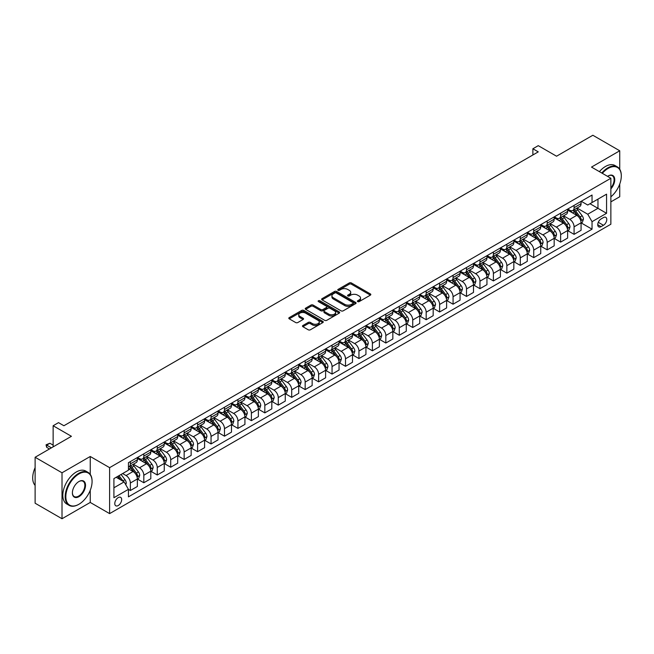 <?xml version="1.0" encoding="UTF-8"?>
<svg xmlns="http://www.w3.org/2000/svg" width="654" height="654" viewBox="0 0 654 654"><rect width="100%" height="100%" fill="white"/><g stroke="black" fill="none" stroke-linecap="round" stroke-linejoin="round"><path stroke-width="0.98" d="M357.689 301.617A1.046 0.605 0 0 0 359.169 301.617L370.385 295.142A1.496 0.858 0 0 0 370.818 294.529A1.496 0.858 0 0 0 370.385 293.924L351.378 282.953A1.496 0.858 0 0 0 349.269 282.953L338.044 289.428A1.046 0.605 0 0 0 337.742 289.853A1.046 0.605 0 0 0 338.044 290.278A1.046 0.605 0 0 0 339.524 290.278L340.979 289.444A4.774 2.755 0 0 1 347.732 289.444L349.318 290.36A4.774 2.755 0 0 1 350.716 292.305A4.774 2.755 0 0 1 349.318 294.259L347.871 295.093A1.046 0.605 0 0 0 347.56 295.518A1.046 0.605 0 0 0 347.871 295.951A1.046 0.605 0 0 0 349.342 295.951L350.797 295.109A4.774 2.755 0 0 1 357.558 295.109L359.136 296.025A4.774 2.755 0 0 1 360.534 297.979A4.774 2.755 0 0 1 359.136 299.924L357.689 300.766A1.046 0.605 0 0 0 357.378 301.192A1.046 0.605 0 0 0 357.689 301.617L357.689 300.766M118.219 505.542A4.864 2.812 120 0 0 121.399 501.258A4.864 2.812 120 0 0 120.647 497.359A4.864 2.812 120 0 0 118.219 497.596A4.864 2.812 120 0 0 115.039 501.888A4.864 2.812 120 0 0 115.783 505.787A4.864 2.812 120 0 0 118.219 505.542M302.916 325.496A1.496 0.858 0 0 0 302.475 326.109A1.496 0.858 0 0 0 302.916 326.714L308.247 329.796A1.496 0.858 0 0 0 310.356 329.796L322.814 322.602A1.496 0.858 0 0 0 323.256 321.997A1.496 0.858 0 0 0 322.814 321.384L303.816 310.413A1.496 0.858 0 0 0 301.698 310.413L289.24 317.607A1.496 0.858 0 0 0 288.806 318.212A1.496 0.858 0 0 0 289.24 318.825L295.682 322.545A1.496 0.858 0 0 0 297.791 322.545L303.129 319.463A1.496 0.858 0 0 0 303.562 318.85A1.496 0.858 0 0 0 303.129 318.245L299.933 316.397A3.998 2.305 0 0 1 298.764 314.77A3.998 2.305 0 0 1 301.232 312.637A3.998 2.305 0 0 1 305.582 313.135L318.089 320.362A3.998 2.305 0 0 1 319.266 321.997A3.998 2.305 0 0 1 316.798 324.122A3.998 2.305 0 0 1 312.44 323.624L310.356 322.422A1.496 0.858 0 0 0 308.247 322.422L302.916 325.496L302.916 326.714L308.247 323.665L308.247 322.422M619.739 169.239L619.739 150.78L592.851 135.255L556.546 156.216L538.258 145.662L532.879 148.769L538.258 151.867L63.896 425.746L58.517 422.639L53.138 425.746L53.138 446.854M90.244 474.379L90.244 456.484L62.016 472.785L35.12 457.26L71.425 436.3L53.138 425.746M90.244 456.484L109.61 467.659L610.869 178.264L610.869 224.224L109.61 513.619L109.61 467.659M619.739 150.78L591.502 167.089L610.869 178.264M341.086 310.838A1.496 0.858 0 0 0 343.195 310.838L355.653 303.644A1.496 0.858 0 0 0 356.095 303.039A1.496 0.858 0 0 0 355.653 302.426L336.647 291.455A1.496 0.858 0 0 0 334.537 291.455L322.079 298.649A1.496 0.858 0 0 0 321.637 299.254A1.496 0.858 0 0 0 322.079 299.867L341.086 310.838M318.858 301.846A1.046 0.605 0 0 1 319.912 301.993L339.213 313.135L326.779 320.313A1.496 0.858 0 0 1 324.662 320.313L305.663 309.342L310.993 306.293L310.993 305.05L305.663 308.124A1.496 0.858 0 0 0 305.222 308.737A1.496 0.858 0 0 0 305.663 309.342L305.663 308.124M310.993 306.293A1.496 0.858 0 0 1 313.103 306.293L313.103 305.05A1.496 0.858 0 0 0 310.993 305.05M313.103 305.05L320.812 309.497A1.496 0.858 0 0 0 322.921 309.497L326.46 307.454A1.496 0.858 0 0 0 326.894 306.849A1.496 0.858 0 0 0 326.46 306.236L318.433 301.6A1.046 0.605 0 0 1 318.13 301.175A1.046 0.605 0 0 1 318.776 300.619A1.046 0.605 0 0 1 319.912 300.75L339.238 311.901A1.496 0.858 0 0 1 339.671 312.514A1.496 0.858 0 0 1 339.238 313.127L339.238 311.901M62.016 472.785L62.016 518.745L35.12 503.22L35.12 457.26M610.869 201.865L619.739 196.74L619.739 184.036M603.446 217.578L601.075 218.943A4.717 2.722 120 0 0 597.993 223.096A4.717 2.722 120 0 0 598.721 226.873A4.717 2.722 120 0 0 601.075 226.644L603.446 225.278A4.717 2.722 120 0 0 606.528 221.117A4.717 2.722 120 0 0 605.8 217.341A4.717 2.722 120 0 0 603.446 217.578M581.234 201.277L587.742 205.029L592.042 202.544L592.042 195.031L128.437 462.697L128.437 470.21L113.91 478.589L113.91 497.719L128.437 489.339L128.437 496.852L592.042 229.186L592.042 221.673L587.742 214.226L577.041 208.046M592.042 202.544L606.56 194.164L606.56 213.294L592.042 221.673M62.016 518.745L90.244 502.444L109.61 513.619M532.879 148.769L532.879 154.973M589.998 203.729L597.96 208.324L597.96 199.135L606.56 194.164M587.742 214.226L597.96 208.324L606.56 213.294M113.91 487.786L124.129 481.884L116.175 477.289M128.437 489.396L130.367 490.516L130.367 483.004A6.082 3.515 -120 0 0 126.067 475.548L122.625 473.561M130.367 490.516L137.365 486.478L137.365 478.965A6.082 3.515 -120 0 0 133.056 471.509L128.437 468.844M137.52 479.12L143.815 482.75L143.815 475.237A6.082 3.515 -120 0 0 139.515 467.79L133.334 464.217M143.815 482.75L150.804 478.72L150.804 471.199A6.082 3.515 -120 0 0 146.504 463.751L137.365 458.47M150.968 471.354L157.262 474.992L157.262 467.479A6.082 3.515 -120 0 0 152.962 460.024L146.782 456.459M157.262 474.992L164.252 470.954L164.252 463.441A6.082 3.515 -120 0 0 159.952 455.985L150.804 450.712M164.416 463.596L170.71 467.226L170.71 459.713A6.082 3.515 -120 0 0 166.402 452.257L160.23 448.693M170.71 467.226L177.7 463.187L177.7 455.674A6.082 3.515 -120 0 0 173.4 448.227L164.252 442.946M177.863 455.83L184.15 459.468L184.15 451.947A6.082 3.515 -120 0 0 179.85 444.499L173.67 440.935M184.15 459.468L191.148 455.429L191.148 447.916A6.082 3.515 -120 0 0 186.84 440.461L177.7 435.18M191.303 448.072L197.598 451.701L197.598 444.189A6.082 3.515 -120 0 0 193.298 436.733L187.118 433.169M197.598 451.701L204.588 447.663L204.588 440.15A6.082 3.515 -120 0 0 200.287 432.695L191.148 427.422M204.751 440.305L211.046 443.943L211.046 436.422A6.082 3.515 -120 0 0 206.738 428.975L200.565 425.402M211.046 443.943L218.035 439.905L218.035 432.392A6.082 3.515 -120 0 0 213.735 424.936L204.588 419.655M218.199 432.547L224.494 436.177L224.494 428.664A6.082 3.515 -120 0 0 220.185 421.209L214.013 417.644M224.494 436.177L231.483 432.139L231.483 424.626A6.082 3.515 -120 0 0 227.175 417.17L218.035 411.897M231.647 424.781L237.933 428.411L237.933 420.898A6.082 3.515 -120 0 0 233.633 413.451L227.453 409.878M237.933 428.411L244.931 424.381L244.931 416.86A6.082 3.515 -120 0 0 240.623 409.412L231.483 404.131M245.087 417.015L251.381 420.653L251.381 413.14A6.082 3.515 -120 0 0 247.081 405.684L240.901 402.12M251.381 420.653L258.371 416.614L258.371 409.102A6.082 3.515 -120 0 0 254.071 401.646L244.931 396.365M258.534 409.257L264.829 412.887L264.829 405.374A6.082 3.515 -120 0 0 260.521 397.918L254.349 394.354M264.829 412.887L271.819 408.848L271.819 401.335A6.082 3.515 -120 0 0 267.519 393.888L258.371 388.607M271.982 401.491L278.269 405.128L278.269 397.607A6.082 3.515 -120 0 0 273.969 390.16L267.788 386.588M278.269 405.128L285.267 401.09L285.267 393.577A6.082 3.515 -120 0 0 280.958 386.122L271.819 380.841M285.422 393.733L291.717 397.362L291.717 389.849A6.082 3.515 -120 0 0 287.417 382.394L281.236 378.829M291.717 397.362L298.706 393.324L298.706 385.811A6.082 3.515 -120 0 0 294.406 378.355L285.267 373.082M298.87 385.966L305.165 389.596L305.165 382.083A6.082 3.515 -120 0 0 300.865 374.636L294.684 371.063M305.165 389.596L312.154 385.566L312.154 378.045A6.082 3.515 -120 0 0 307.854 370.597L298.706 365.316M312.318 378.2L318.612 381.838L318.612 374.325A6.082 3.515 -120 0 0 314.304 366.869L308.132 363.305M318.612 381.838L325.602 377.799L325.602 370.287A6.082 3.515 -120 0 0 321.302 362.831L312.154 357.558M325.766 370.442L332.052 374.072L332.052 366.559A6.082 3.515 -120 0 0 327.752 359.103L321.572 355.539M332.052 374.072L339.05 370.041L339.05 362.52A6.082 3.515 -120 0 0 334.742 355.073L325.602 349.792M339.205 362.676L345.5 366.314L345.5 358.793A6.082 3.515 -120 0 0 341.2 351.345L335.02 347.781M345.5 366.314L352.49 362.275L352.49 354.762A6.082 3.515 -120 0 0 348.19 347.307L339.05 342.026M352.653 354.918L358.948 358.547L358.948 351.034A6.082 3.515 -120 0 0 354.648 343.579L348.468 340.015M358.948 358.547L365.938 354.509L365.938 346.996A6.082 3.515 -120 0 0 361.637 339.549L352.49 334.268M366.101 347.151L372.396 350.789L372.396 343.268A6.082 3.515 -120 0 0 368.088 335.821L361.915 332.248M372.396 350.789L379.385 346.751L379.385 339.238A6.082 3.515 -120 0 0 375.085 331.782L365.938 326.501M379.549 339.393L385.835 343.023L385.835 335.51A6.082 3.515 -120 0 0 381.535 328.055L375.355 324.49M385.835 343.023L392.833 338.985L392.833 331.472A6.082 3.515 -120 0 0 388.525 324.016L379.385 318.743M392.989 331.627L399.283 335.257L399.283 327.744A6.082 3.515 -120 0 0 394.983 320.297L388.803 316.724M399.283 335.257L406.273 331.226L406.273 323.705A6.082 3.515 -120 0 0 401.973 316.258L392.833 310.977M406.436 323.861L412.731 327.499L412.731 319.986A6.082 3.515 -120 0 0 408.431 312.53L402.251 308.966M412.731 327.499L419.721 323.46L419.721 315.947A6.082 3.515 -120 0 0 415.421 308.492L406.273 303.211M419.884 316.103L426.179 319.732L426.179 312.22A6.082 3.515 -120 0 0 421.871 304.764L415.699 301.2M426.179 319.732L433.169 315.694L433.169 308.181A6.082 3.515 -120 0 0 428.869 300.734L419.721 295.453M433.332 308.336L439.619 311.974L439.619 304.453A6.082 3.515 -120 0 0 435.319 297.006L429.138 293.442M439.619 311.974L446.617 307.936L446.617 300.423A6.082 3.515 -120 0 0 442.308 292.967L433.169 287.686M446.772 300.578L453.067 304.208L453.067 296.695A6.082 3.515 -120 0 0 448.767 289.24L442.586 285.675M453.067 304.208L460.056 300.17L460.056 292.657A6.082 3.515 -120 0 0 455.756 285.201L446.617 279.928M460.22 292.812L466.515 296.442L466.515 288.929A6.082 3.515 -120 0 0 462.206 281.482L456.034 277.909M466.515 296.442L473.504 292.412L473.504 284.891A6.082 3.515 -120 0 0 469.204 277.443L460.056 272.162M473.668 285.046L479.962 288.684L479.962 281.171A6.082 3.515 -120 0 0 475.654 273.715L469.482 270.151M479.962 288.684L486.952 284.645L486.952 277.132A6.082 3.515 -120 0 0 482.644 269.677L473.504 264.404M487.116 277.288L493.402 280.918L493.402 273.405A6.082 3.515 -120 0 0 489.102 265.957L482.922 262.385M493.402 280.918L500.4 276.887L500.4 269.366A6.082 3.515 -120 0 0 496.092 261.919L486.952 256.638M500.555 269.522L506.85 273.159L506.85 265.647A6.082 3.515 -120 0 0 502.55 258.191L496.37 254.627M506.85 273.159L513.84 269.121L513.84 261.608A6.082 3.515 -120 0 0 509.54 254.153L500.4 248.872M514.003 261.763L520.298 265.393L520.298 257.88A6.082 3.515 -120 0 0 515.99 250.425L509.818 246.86M520.298 265.393L527.288 261.355L527.288 253.842A6.082 3.515 -120 0 0 522.987 246.394L513.84 241.113M527.451 253.997L533.738 257.635L533.738 250.114A6.082 3.515 -120 0 0 529.438 242.667L523.257 239.094M533.738 257.635L540.735 253.597L540.735 246.084A6.082 3.515 -120 0 0 536.427 238.628L527.288 233.347M540.891 246.239L547.185 249.869L547.185 242.356A6.082 3.515 -120 0 0 542.885 234.9L536.705 231.336M547.185 249.869L554.175 245.83L554.175 238.318A6.082 3.515 -120 0 0 549.875 230.862L540.735 225.589M554.339 238.473L560.633 242.103L560.633 234.59A6.082 3.515 -120 0 0 556.333 227.142L550.153 223.57M560.633 242.103L567.623 238.072L567.623 230.551A6.082 3.515 -120 0 0 563.323 223.104L554.175 217.823M567.786 230.707L574.081 234.345L574.081 226.832A6.082 3.515 -120 0 0 569.773 219.376L563.601 215.812M574.081 234.345L581.071 230.306L581.071 222.793A6.082 3.515 -120 0 0 576.771 215.338L567.623 210.065M567.786 209.035L569.773 210.187A6.082 3.515 -120 0 0 572.822 210.49A6.082 3.515 -120 0 0 574.081 207.702L574.081 205.405M554.339 216.801L556.333 217.946A6.082 3.515 -120 0 0 559.374 218.248A6.082 3.515 -120 0 0 560.633 215.46L560.633 213.163M540.891 224.559L542.885 225.712A6.082 3.515 -120 0 0 545.926 226.014A6.082 3.515 -120 0 0 547.185 223.227L547.185 220.929M527.451 232.325L529.438 233.47A6.082 3.515 -120 0 0 532.479 233.772A6.082 3.515 -120 0 0 533.738 230.993L533.738 228.687M514.003 240.083L515.99 241.236A6.082 3.515 -120 0 0 519.039 241.539A6.082 3.515 -120 0 0 520.298 238.751L520.298 236.454M500.555 247.85L502.55 249.002A6.082 3.515 -120 0 0 505.591 249.297A6.082 3.515 -120 0 0 506.85 246.517L506.85 244.22M487.116 255.616L489.102 256.76A6.082 3.515 -120 0 0 492.143 257.063A6.082 3.515 -120 0 0 493.402 254.275L493.402 251.978M473.668 263.374L475.654 264.527A6.082 3.515 -120 0 0 478.695 264.829A6.082 3.515 -120 0 0 479.962 262.041L479.962 259.744M460.22 271.14L462.206 272.285A6.082 3.515 -120 0 0 465.256 272.587A6.082 3.515 -120 0 0 466.515 269.8L466.515 267.502M446.772 278.898L448.767 280.051A6.082 3.515 -120 0 0 451.808 280.353A6.082 3.515 -120 0 0 453.067 277.566L453.067 275.269M433.332 286.665L435.319 287.817A6.082 3.515 -120 0 0 438.36 288.112A6.082 3.515 -120 0 0 439.619 285.332L439.619 283.035M419.884 294.431L421.871 295.575A6.082 3.515 -120 0 0 424.912 295.878A6.082 3.515 -120 0 0 426.179 293.09L426.179 290.793M406.436 302.189L408.431 303.342A6.082 3.515 -120 0 0 411.472 303.644A6.082 3.515 -120 0 0 412.731 300.856L412.731 298.559M392.989 309.955L394.983 311.1A6.082 3.515 -120 0 0 398.024 311.402A6.082 3.515 -120 0 0 399.283 308.614L399.283 306.317M379.549 317.713L381.535 318.866A6.082 3.515 -120 0 0 384.577 319.168A6.082 3.515 -120 0 0 385.835 316.381L385.835 314.084M366.101 325.479L368.088 326.624A6.082 3.515 -120 0 0 371.129 326.926A6.082 3.515 -120 0 0 372.396 324.147L372.396 321.842M352.653 333.238L354.648 334.39A6.082 3.515 -120 0 0 357.689 334.693A6.082 3.515 -120 0 0 358.948 331.905L358.948 329.608M339.205 341.004L341.2 342.156A6.082 3.515 -120 0 0 344.241 342.451A6.082 3.515 -120 0 0 345.5 339.671L345.5 337.374M325.766 348.77L327.752 349.915A6.082 3.515 -120 0 0 330.793 350.217A6.082 3.515 -120 0 0 332.052 347.429L332.052 345.132M312.318 356.528L314.304 357.681A6.082 3.515 -120 0 0 317.353 357.983A6.082 3.515 -120 0 0 318.612 355.196L318.612 352.898M298.87 364.294L300.865 365.439A6.082 3.515 -120 0 0 303.906 365.741A6.082 3.515 -120 0 0 305.165 362.954L305.165 360.656M285.422 372.052L287.417 373.205A6.082 3.515 -120 0 0 290.458 373.508A6.082 3.515 -120 0 0 291.717 370.72L291.717 368.423M271.982 379.819L273.969 380.963A6.082 3.515 -120 0 0 277.01 381.266A6.082 3.515 -120 0 0 278.269 378.486L278.269 376.189M258.534 387.585L260.521 388.729A6.082 3.515 -120 0 0 263.57 389.032A6.082 3.515 -120 0 0 264.829 386.244L264.829 383.947M245.087 395.343L247.081 396.496A6.082 3.515 -120 0 0 250.122 396.79A6.082 3.515 -120 0 0 251.381 394.01L251.381 391.713M231.647 403.109L233.633 404.254A6.082 3.515 -120 0 0 236.674 404.556A6.082 3.515 -120 0 0 237.933 401.769L237.933 399.471M218.199 410.867L220.185 412.02A6.082 3.515 -120 0 0 223.227 412.322A6.082 3.515 -120 0 0 224.494 409.535L224.494 407.238M204.751 418.634L206.738 419.778A6.082 3.515 -120 0 0 209.787 420.081A6.082 3.515 -120 0 0 211.046 417.293L211.046 414.996M191.303 426.392L193.298 427.544A6.082 3.515 -120 0 0 196.339 427.847A6.082 3.515 -120 0 0 197.598 425.059L197.598 422.762M177.863 434.158L179.85 435.311A6.082 3.515 -120 0 0 182.891 435.605A6.082 3.515 -120 0 0 184.15 432.825L184.15 430.528M164.416 441.924L166.402 443.069A6.082 3.515 -120 0 0 169.443 443.371A6.082 3.515 -120 0 0 170.71 440.583L170.71 438.286M150.968 449.682L152.962 450.835A6.082 3.515 -120 0 0 156.004 451.137A6.082 3.515 -120 0 0 157.262 448.35L157.262 446.053M137.52 457.448L139.515 458.593A6.082 3.515 -120 0 0 142.556 458.895A6.082 3.515 -120 0 0 143.815 456.108L143.815 453.811M581.234 222.949L592.042 229.186M572.822 210.49L579.812 206.451A6.082 3.515 -120 0 0 581.071 203.664L581.071 201.367M559.374 218.248L566.364 214.21A6.082 3.515 -120 0 0 567.623 211.43L567.623 209.133M545.926 226.014L552.916 221.976A6.082 3.515 -120 0 0 554.175 219.188L554.175 216.891M532.479 233.772L539.476 229.742A6.082 3.515 -120 0 0 540.735 226.954L540.735 224.657M519.039 241.539L526.029 237.5A6.082 3.515 -120 0 0 527.288 234.712L527.288 232.415M505.591 249.297L512.581 245.266A6.082 3.515 -120 0 0 513.84 242.479L513.84 240.181M492.143 257.063L499.133 253.024A6.082 3.515 -120 0 0 500.4 250.245L500.4 247.94M478.695 264.829L485.693 260.791A6.082 3.515 -120 0 0 486.952 258.003L486.952 255.706M465.256 272.587L472.245 268.549A6.082 3.515 -120 0 0 473.504 265.769L473.504 263.472M451.808 280.353L458.797 276.315A6.082 3.515 -120 0 0 460.056 273.527L460.056 271.23M438.36 288.112L445.349 284.081A6.082 3.515 -120 0 0 446.617 281.294L446.617 278.996M424.912 295.878L431.91 291.839A6.082 3.515 -120 0 0 433.169 289.052L433.169 286.754M411.472 303.644L418.462 299.606A6.082 3.515 -120 0 0 419.721 296.818L419.721 294.521M398.024 311.402L405.014 307.364A6.082 3.515 -120 0 0 406.273 304.584L406.273 302.287M384.577 319.168L391.566 315.13A6.082 3.515 -120 0 0 392.833 312.342L392.833 310.045M371.129 326.926L378.126 322.888A6.082 3.515 -120 0 0 379.385 320.108L379.385 317.811M357.689 334.693L364.679 330.654A6.082 3.515 -120 0 0 365.938 327.867L365.938 325.569M344.241 342.451L351.231 338.42A6.082 3.515 -120 0 0 352.49 335.633L352.49 333.336M330.793 350.217L337.791 346.179A6.082 3.515 -120 0 0 339.05 343.391L339.05 341.094M317.353 357.983L324.343 353.945A6.082 3.515 -120 0 0 325.602 351.157L325.602 348.86M303.906 365.741L310.895 361.703A6.082 3.515 -120 0 0 312.154 358.923L312.154 356.626M290.458 373.508L297.447 369.469A6.082 3.515 -120 0 0 298.706 366.681L298.706 364.384M277.01 381.266L284.008 377.235A6.082 3.515 -120 0 0 285.267 374.448L285.267 372.151M263.57 389.032L270.56 384.993A6.082 3.515 -120 0 0 271.819 382.206L271.819 379.909M250.122 396.79L257.112 392.76A6.082 3.515 -120 0 0 258.371 389.972L258.371 387.675M236.674 404.556L243.664 400.518A6.082 3.515 -120 0 0 244.931 397.738L244.931 395.433M223.227 412.322L230.224 408.284A6.082 3.515 -120 0 0 231.483 405.496L231.483 403.199M209.787 420.081L216.776 416.042A6.082 3.515 -120 0 0 218.035 413.263L218.035 410.965M196.339 427.847L203.329 423.808A6.082 3.515 -120 0 0 204.588 421.021L204.588 418.724M182.891 435.605L189.881 431.575A6.082 3.515 -120 0 0 191.148 428.787L191.148 426.49M169.443 443.371L176.441 439.333A6.082 3.515 -120 0 0 177.7 436.545L177.7 434.248M156.004 451.137L162.993 447.099A6.082 3.515 -120 0 0 164.252 444.311L164.252 442.014M142.556 458.895L149.545 454.857A6.082 3.515 -120 0 0 150.804 452.077L150.804 449.78M128.437 466.907A6.082 3.515 -120 0 0 129.108 466.662L136.097 462.623A6.082 3.515 -120 0 0 137.365 459.836L137.365 457.538M129.108 466.662A6.082 3.515 -120 0 0 130.367 463.874L130.367 461.577M124.129 481.884L128.437 489.339M90.244 502.444L90.244 490.279M358.106 301.764L359.136 301.167A4.774 2.755 0 0 0 360.534 299.221L360.534 297.979M350.716 292.305L350.716 293.548A4.774 2.755 0 0 1 349.318 295.502L348.288 296.099M370.385 293.924L370.385 295.142L351.378 284.188A1.496 0.858 0 0 0 349.269 284.188L338.47 290.425M355.653 302.426L355.653 303.644L336.647 292.698A1.496 0.858 0 0 0 334.537 292.698L322.095 299.875L322.079 298.649M353.013 303.464A1.046 0.605 0 0 0 353.323 303.039A1.046 0.605 0 0 0 353.013 302.606L336.336 292.976A1.046 0.605 0 0 0 334.856 292.976L333.319 293.859A4.774 2.755 0 0 0 331.921 295.812A4.774 2.755 0 0 0 333.319 297.766L344.723 304.347A4.774 2.755 0 0 0 351.484 304.347L353.013 303.464L353.013 304.707A1.046 0.605 0 0 0 353.323 304.274L353.323 303.039M331.921 295.812L331.921 297.055A4.774 2.755 0 0 0 333.319 299.001L333.319 297.766M353.013 304.707L351.484 305.59A4.774 2.755 0 0 1 344.723 305.59L333.319 299.001M313.103 306.293L320.812 310.74A1.496 0.858 0 0 0 322.921 310.74L326.46 308.696A1.496 0.858 0 0 0 326.894 308.083L326.894 306.849M328.807 314.116A3.998 2.305 0 0 0 333.164 314.615A3.998 2.305 0 0 0 335.625 312.481A3.998 2.305 0 0 0 334.456 310.854L330.049 308.312A1.496 0.858 0 0 0 327.94 308.312L324.4 310.348A1.496 0.858 0 0 0 323.967 310.961A1.496 0.858 0 0 0 324.4 311.566L328.807 314.116L328.807 315.359A3.998 2.305 0 0 0 333.164 315.857A3.998 2.305 0 0 0 335.625 313.724L335.625 312.481M323.967 310.961L323.967 312.203A1.496 0.858 0 0 0 324.4 312.808L324.4 311.566M328.807 315.359L324.4 312.808M319.266 321.997L319.266 323.231A3.998 2.305 0 0 1 316.798 325.365A3.998 2.305 0 0 1 312.44 324.866L310.356 323.665A1.496 0.858 0 0 0 308.247 323.665M298.764 314.77L298.764 316.013A3.998 2.305 0 0 0 299.933 317.64L299.933 316.397M303.104 319.471L299.933 317.64M322.798 322.61L303.816 311.656A1.496 0.858 0 0 0 301.698 311.656L289.264 318.833M581.071 223.039L582.362 222.295L583.433 219.188A4.03 2.33 -120 0 0 582.15 215.755L577.752 209.893A11.641 6.72 -120 0 0 576.485 208.373M572.111 212.656A11.641 6.72 -120 0 0 569.732 210.163M580.703 220.57L581.259 219.36A4.03 2.33 -120 0 0 580.106 216.94L575.708 211.07A11.641 6.72 -120 0 0 574.441 209.55M573.362 210.171A9.663 5.575 60 0 1 574.948 211.978L578.667 216.94M573.149 210.294A11.641 6.72 60 0 1 574.416 211.814L577.343 215.714M567.623 230.805L568.915 230.061L569.994 226.954A4.03 2.33 -120 0 0 568.702 223.521L564.312 217.651A11.641 6.72 -120 0 0 563.037 216.131M558.671 220.414A11.641 6.72 -120 0 0 556.284 217.921M567.255 228.336L567.811 227.126A4.03 2.33 -120 0 0 566.658 224.698L562.268 218.837A11.641 6.72 -120 0 0 560.993 217.316M559.914 217.937A9.663 5.575 60 0 1 561.5 219.744L565.22 224.706M559.701 218.06A11.641 6.72 60 0 1 560.977 219.581L563.895 223.48M554.175 238.563L555.467 237.819L556.546 234.712A4.03 2.33 -120 0 0 555.262 231.279L550.864 225.417A11.641 6.72 -120 0 0 549.597 223.897M545.223 228.181A11.641 6.72 -120 0 0 542.836 225.687M553.815 236.094L554.371 234.884A4.03 2.33 -120 0 0 553.219 232.464L548.82 226.595A11.641 6.72 -120 0 0 547.553 225.074M546.466 225.704A9.663 5.575 60 0 1 548.052 227.502L551.772 232.464M546.262 225.818A11.641 6.72 60 0 1 547.529 227.339L550.447 231.238M540.735 246.329L542.027 245.585L543.098 242.479A4.03 2.33 -120 0 0 541.814 239.045L537.416 233.176A11.641 6.72 -120 0 0 536.149 231.655M531.776 235.939A11.641 6.72 -120 0 0 529.397 233.445M540.367 243.86L540.923 242.65A4.03 2.33 -120 0 0 539.771 240.222L535.373 234.361A11.641 6.72 -120 0 0 534.105 232.84M533.018 233.462A9.663 5.575 60 0 1 534.604 235.268L538.324 240.231M532.814 233.584A11.641 6.72 60 0 1 534.081 235.105L537.008 239.004M527.288 254.095L528.579 253.343L529.65 250.245A4.03 2.33 -120 0 0 528.367 246.811L523.968 240.942A11.641 6.72 -120 0 0 522.701 239.421M518.328 243.705A11.641 6.72 -120 0 0 515.949 241.212M526.92 251.627L527.476 250.417A4.03 2.33 -120 0 0 526.323 247.989L521.925 242.119A11.641 6.72 -120 0 0 520.658 240.598M519.578 241.228A9.663 5.575 60 0 1 521.164 243.026L524.884 247.997M519.366 241.342A11.641 6.72 60 0 1 520.641 242.863L523.56 246.771M610.869 196.821A18.557 10.717 120 0 0 621.3 175.967A18.557 10.717 120 0 0 608.179 168.389A18.557 10.717 120 0 0 602.342 173.343M601.778 173.016A19.015 10.979 -60 0 1 607.852 167.833A19.015 10.979 -60 0 1 617.36 166.893A19.015 10.979 -60 0 1 621.3 175.591A19.015 10.979 -60 0 1 621.3 175.779M607.558 176.359A9.279 5.355 -60 0 1 608.179 175.967L608.179 175.967A9.279 5.355 -60 0 1 614.596 178.248A9.279 5.355 -60 0 1 610.869 188.9M599.407 171.65A19.015 10.979 -60 0 1 605.49 166.468A19.015 10.979 -60 0 1 614.997 165.519L617.36 166.893M610.869 187.927A8.821 5.093 120 0 0 612.267 175.713A8.821 5.093 120 0 0 608.016 176.065M78.627 504.43L78.954 504.242A18.557 10.717 120 0 0 92.075 481.507A18.557 10.717 120 0 0 78.954 473.937A18.557 10.717 120 0 0 65.833 496.664A18.557 10.717 120 0 0 78.954 504.242L78.627 504.43A19.015 10.979 -60 0 1 69.12 505.37A19.015 10.979 -60 0 1 66.209 490.132A19.015 10.979 -60 0 1 78.627 473.373A19.015 10.979 -60 0 1 88.135 472.433A19.015 10.979 -60 0 1 92.075 481.14A19.015 10.979 -60 0 1 92.075 481.328M78.954 496.664A9.279 5.355 -60 0 1 72.39 492.879A9.279 5.355 -60 0 1 78.954 481.507L78.954 481.507A9.279 5.355 -60 0 1 85.519 485.301A9.279 5.355 -60 0 1 78.954 496.664M72.398 492.683A8.821 5.093 120 0 0 74.221 496.541A8.821 5.093 120 0 0 78.627 496.108A8.821 5.093 120 0 0 84.391 488.334A8.821 5.093 120 0 0 83.042 481.262A8.821 5.093 120 0 0 78.791 481.606M69.12 505.37L66.757 504.005A19.015 10.979 -60 0 1 63.839 488.767A19.015 10.979 -60 0 1 76.265 472.008A19.015 10.979 -60 0 1 85.772 471.068L88.135 472.433M35.12 485.399A19.015 10.979 -60 0 1 35.12 467.626M513.84 261.853L515.131 261.109L516.21 258.003A4.03 2.33 -120 0 0 514.919 254.569L510.529 248.708A11.641 6.72 -120 0 0 509.253 247.187M504.888 251.463A11.641 6.72 -120 0 0 502.501 248.97M513.472 259.385L514.028 258.175A4.03 2.33 -120 0 0 512.875 255.755L508.485 249.885A11.641 6.72 -120 0 0 507.21 248.365M506.131 248.986A9.663 5.575 60 0 1 507.717 250.793L511.436 255.755M505.918 249.109A11.641 6.72 60 0 1 507.193 250.629L510.112 254.529M500.4 269.62L501.683 268.876L502.762 265.769A4.03 2.33 -120 0 0 501.479 262.336L497.081 256.466A11.641 6.72 -120 0 0 495.814 254.946M491.44 259.229A11.641 6.72 -120 0 0 489.061 256.736M500.032 267.151L500.588 265.941A4.03 2.33 -120 0 0 499.435 263.513L495.037 257.643A11.641 6.72 -120 0 0 493.77 256.123M492.683 256.752A9.663 5.575 60 0 1 494.269 258.551L497.988 263.521M492.478 256.875A11.641 6.72 60 0 1 493.745 258.395L496.664 262.295M486.952 277.378L488.244 276.634L489.315 273.527A4.03 2.33 -120 0 0 488.031 270.094L483.633 264.232A11.641 6.72 -120 0 0 482.366 262.712M477.992 266.995A11.641 6.72 -120 0 0 475.613 264.502M486.584 274.909L487.14 273.699A4.03 2.33 -120 0 0 485.987 271.279L481.589 265.41A11.641 6.72 -120 0 0 480.322 263.889M479.235 264.51A9.663 5.575 60 0 1 480.821 266.317L484.54 271.279M479.03 264.633A11.641 6.72 60 0 1 480.298 266.153L483.224 270.053M473.504 285.144L474.796 284.4L475.867 281.294A4.03 2.33 -120 0 0 474.583 277.86L470.185 271.99A11.641 6.72 -120 0 0 468.918 270.47M464.544 274.754A11.641 6.72 -120 0 0 462.165 272.26M473.136 282.675L473.692 281.465A4.03 2.33 -120 0 0 472.54 279.037L468.141 273.176A11.641 6.72 -120 0 0 466.874 271.655M465.795 272.277A9.663 5.575 60 0 1 467.381 274.083L471.101 279.045M465.583 272.399A11.641 6.72 60 0 1 466.858 273.92L469.776 277.819M460.056 292.902L461.348 292.158L462.427 289.052A4.03 2.33 -120 0 0 461.135 285.626L456.745 279.757A11.641 6.72 -120 0 0 455.47 278.236M451.105 282.52A11.641 6.72 -120 0 0 448.718 280.026M459.688 290.433L460.252 289.223A4.03 2.33 -120 0 0 459.092 286.804L454.702 280.934A11.641 6.72 -120 0 0 453.426 279.413M452.347 280.043A9.663 5.575 60 0 1 453.933 281.841L457.653 286.812M452.143 280.157A11.641 6.72 60 0 1 453.41 281.678L456.329 285.577M446.617 300.668L447.9 299.924L448.979 296.818A4.03 2.33 -120 0 0 447.696 293.384L443.298 287.515A11.641 6.72 -120 0 0 442.03 285.994M437.657 290.278A11.641 6.72 -120 0 0 435.278 287.785M446.249 298.199L446.805 296.99A4.03 2.33 -120 0 0 445.652 294.562L441.254 288.7A11.641 6.72 -120 0 0 439.987 287.18M438.899 287.801A9.663 5.575 60 0 1 440.485 289.608L444.205 294.57M438.695 287.923A11.641 6.72 60 0 1 439.962 289.444L442.889 293.344M433.169 308.435L434.46 307.682L435.531 304.584A4.03 2.33 -120 0 0 434.248 301.151L429.85 295.281A11.641 6.72 -120 0 0 428.583 293.76M424.209 298.044A11.641 6.72 -120 0 0 421.83 295.551M432.801 305.966L433.357 304.756A4.03 2.33 -120 0 0 432.204 302.328L427.806 296.458A11.641 6.72 -120 0 0 426.539 294.938M425.452 295.567A9.663 5.575 60 0 1 427.037 297.366L430.757 302.336M425.247 295.682A11.641 6.72 60 0 1 426.514 297.21L429.441 301.11M419.721 316.193L421.012 315.449L422.092 312.342A4.03 2.33 -120 0 0 420.8 308.909L416.41 303.047A11.641 6.72 -120 0 0 415.135 301.527M410.769 305.81A11.641 6.72 -120 0 0 408.382 303.317M419.353 313.724L419.909 312.514A4.03 2.33 -120 0 0 418.756 310.094L414.366 304.224A11.641 6.72 -120 0 0 413.091 302.704M412.012 303.325A9.663 5.575 60 0 1 413.598 305.132L417.317 310.094M411.799 303.448A11.641 6.72 60 0 1 413.075 304.968L415.993 308.868M406.273 323.959L407.565 323.215L408.644 320.108A4.03 2.33 -120 0 0 407.352 316.675L402.962 310.805A11.641 6.72 -120 0 0 401.687 309.285M397.321 313.568A11.641 6.72 -120 0 0 394.934 311.075M405.905 321.49L406.469 320.28A4.03 2.33 -120 0 0 405.308 317.852L400.918 311.991A11.641 6.72 -120 0 0 399.643 310.47M398.564 311.091A9.663 5.575 60 0 1 400.15 312.89L403.87 317.86M398.36 311.214A11.641 6.72 60 0 1 399.627 312.735L402.545 316.634M392.833 331.717L394.125 330.973L395.196 327.867A4.03 2.33 -120 0 0 393.912 324.433L389.514 318.572A11.641 6.72 -120 0 0 388.247 317.051M383.873 321.335A11.641 6.72 -120 0 0 381.495 318.841M392.465 329.248L393.021 328.038A4.03 2.33 -120 0 0 391.869 325.618L387.47 319.749A11.641 6.72 -120 0 0 386.203 318.228M385.116 318.858A9.663 5.575 60 0 1 386.702 320.656L390.422 325.618M384.912 318.972A11.641 6.72 60 0 1 386.179 320.493L389.105 324.392M379.385 339.483L380.677 338.739L381.748 335.633A4.03 2.33 -120 0 0 380.464 332.199L376.066 326.33A11.641 6.72 -120 0 0 374.799 324.809M370.426 329.093A11.641 6.72 -120 0 0 368.047 326.599M379.018 337.014L379.573 335.804A4.03 2.33 -120 0 0 378.421 333.377L374.023 327.515A11.641 6.72 -120 0 0 372.755 325.994M371.676 326.616A9.663 5.575 60 0 1 373.254 328.422L376.974 333.385M371.464 326.738A11.641 6.72 60 0 1 372.731 328.259L375.658 332.158M365.938 347.249L367.229 346.497L368.308 343.391A4.03 2.33 -120 0 0 367.017 339.966L362.627 334.096A11.641 6.72 -120 0 0 361.351 332.575M356.986 336.859A11.641 6.72 -120 0 0 354.599 334.366M365.57 344.772L366.126 343.571A4.03 2.33 -120 0 0 364.973 341.143L360.583 335.273A11.641 6.72 -120 0 0 359.308 333.753M358.228 334.382A9.663 5.575 60 0 1 359.814 336.181L363.534 341.151M358.016 334.496A11.641 6.72 60 0 1 359.291 336.017L362.21 339.925M352.49 355.008L353.781 354.264L354.86 351.157A4.03 2.33 -120 0 0 353.569 347.724L349.179 341.862A11.641 6.72 -120 0 0 347.912 340.333M343.538 344.617A11.641 6.72 -120 0 0 341.151 342.124M352.122 352.539L352.686 351.329A4.03 2.33 -120 0 0 351.525 348.909L347.135 343.039A11.641 6.72 -120 0 0 345.868 341.519M344.781 342.14A9.663 5.575 60 0 1 346.367 343.947L350.086 348.909M344.576 342.263A11.641 6.72 60 0 1 345.843 343.783L348.762 347.683M339.05 362.774L340.342 362.03L341.413 358.923A4.03 2.33 -120 0 0 340.129 355.49L335.731 349.62A11.641 6.72 -120 0 0 334.464 348.1M330.09 352.383A11.641 6.72 -120 0 0 327.711 349.89M338.682 360.305L339.238 359.095A4.03 2.33 -120 0 0 338.085 356.667L333.687 350.797A11.641 6.72 -120 0 0 332.42 349.277M331.333 349.906A9.663 5.575 60 0 1 332.919 351.705L336.638 356.675M331.128 350.029A11.641 6.72 60 0 1 332.396 351.55L335.322 355.449M325.602 370.532L326.894 369.788L327.965 366.681A4.03 2.33 -120 0 0 326.681 363.248L322.283 357.386A11.641 6.72 -120 0 0 321.016 355.866M316.642 360.15A11.641 6.72 -120 0 0 314.263 357.656M325.234 368.063L325.79 366.853A4.03 2.33 -120 0 0 324.637 364.433L320.239 358.564A11.641 6.72 -120 0 0 318.972 357.043M317.893 357.664A9.663 5.575 60 0 1 319.479 359.471L323.199 364.433M317.68 357.787A11.641 6.72 60 0 1 318.948 359.308L321.874 363.207M312.154 378.298L313.446 377.554L314.525 374.448A4.03 2.33 -120 0 0 313.233 371.014L308.843 365.145A11.641 6.72 -120 0 0 307.568 363.624M303.203 367.908A11.641 6.72 -120 0 0 300.815 365.414M311.786 375.829L312.342 374.619A4.03 2.33 -120 0 0 311.19 372.191L306.8 366.33A11.641 6.72 -120 0 0 305.524 364.809M304.445 365.431A9.663 5.575 60 0 1 306.031 367.237L309.751 372.2M304.233 365.553A11.641 6.72 60 0 1 305.508 367.074L308.426 370.973M298.706 386.056L299.998 385.312L301.077 382.206A4.03 2.33 -120 0 0 299.794 378.78L295.395 372.911A11.641 6.72 -120 0 0 294.128 371.39M289.755 375.674A11.641 6.72 -120 0 0 287.368 373.181M298.347 383.587L298.903 382.377A4.03 2.33 -120 0 0 297.75 379.958L293.352 374.088A11.641 6.72 -120 0 0 292.085 372.567M290.997 373.197A9.663 5.575 60 0 1 292.583 374.995L296.303 379.958M290.793 373.311A11.641 6.72 60 0 1 292.06 374.832L294.979 378.731M285.267 393.822L286.558 393.079L287.629 389.972A4.03 2.33 -120 0 0 286.346 386.539L281.948 380.669A11.641 6.72 -120 0 0 280.68 379.148M276.307 383.432A11.641 6.72 -120 0 0 273.928 380.939M284.899 391.354L285.455 390.144A4.03 2.33 -120 0 0 284.302 387.716L279.904 381.854A11.641 6.72 -120 0 0 278.637 380.334M277.549 380.955A9.663 5.575 60 0 1 279.135 382.762L282.855 387.724M277.345 381.078A11.641 6.72 60 0 1 278.612 382.598L281.539 386.498M271.819 401.589L273.11 400.837L274.181 397.738A4.03 2.33 -120 0 0 272.898 394.305L268.5 388.435A11.641 6.72 -120 0 0 267.233 386.915M262.859 391.198A11.641 6.72 -120 0 0 260.48 388.705M271.451 399.12L272.007 397.91A4.03 2.33 -120 0 0 270.854 395.482L266.456 389.612A11.641 6.72 -120 0 0 265.189 388.092M264.11 388.721A9.663 5.575 60 0 1 265.696 390.52L269.415 395.49M263.897 388.836A11.641 6.72 60 0 1 265.172 390.356L268.091 394.264M258.371 409.347L259.663 408.603L260.742 405.496A4.03 2.33 -120 0 0 259.45 402.063L255.06 396.201A11.641 6.72 -120 0 0 253.785 394.681M249.419 398.965A11.641 6.72 -120 0 0 247.032 396.463M258.003 406.878L258.559 405.668A4.03 2.33 -120 0 0 257.406 403.248L253.016 397.379A11.641 6.72 -120 0 0 251.741 395.858M250.662 396.479A9.663 5.575 60 0 1 252.248 398.286L255.967 403.248M250.449 396.602A11.641 6.72 60 0 1 251.725 398.123L254.643 402.022M244.931 417.113L246.215 416.369L247.294 413.263A4.03 2.33 -120 0 0 246.01 409.829L241.612 403.959A11.641 6.72 -120 0 0 240.345 402.439M235.971 406.723A11.641 6.72 -120 0 0 233.592 404.229M244.563 414.644L245.119 413.434A4.03 2.33 -120 0 0 243.967 411.006L239.568 405.137A11.641 6.72 -120 0 0 238.301 403.616M237.214 404.246A9.663 5.575 60 0 1 238.8 406.044L242.52 411.014M237.01 404.368A11.641 6.72 60 0 1 238.277 405.889L241.195 409.788M231.483 424.871L232.775 424.127L233.846 421.021A4.03 2.33 -120 0 0 232.562 417.587L228.164 411.726A11.641 6.72 -120 0 0 226.897 410.205M222.523 414.489A11.641 6.72 -120 0 0 220.145 411.995M231.115 422.402L231.671 421.192A4.03 2.33 -120 0 0 230.519 418.773L226.121 412.903A11.641 6.72 -120 0 0 224.853 411.382M223.766 412.012A9.663 5.575 60 0 1 225.352 413.81L229.072 418.773M223.562 412.126A11.641 6.72 60 0 1 224.829 413.647L227.756 417.546M218.035 432.637L219.327 431.893L220.398 428.787A4.03 2.33 -120 0 0 219.115 425.353L214.716 419.484A11.641 6.72 -120 0 0 213.449 417.963M209.076 422.247A11.641 6.72 -120 0 0 206.697 419.754M217.668 430.169L218.223 428.959A4.03 2.33 -120 0 0 217.071 426.531L212.673 420.669A11.641 6.72 -120 0 0 211.406 419.149M210.326 419.77A9.663 5.575 60 0 1 211.912 421.577L215.632 426.539M210.114 419.893A11.641 6.72 60 0 1 211.389 421.413L214.308 425.313M204.588 440.395L205.879 439.651L206.958 436.545A4.03 2.33 -120 0 0 205.667 433.12L201.277 427.25A11.641 6.72 -120 0 0 200.001 425.729M195.636 430.013A11.641 6.72 -120 0 0 193.249 427.52M204.22 437.927L204.784 436.717A4.03 2.33 -120 0 0 203.623 434.297L199.233 428.427A11.641 6.72 -120 0 0 197.958 426.907M196.879 427.536A9.663 5.575 60 0 1 198.464 429.335L202.184 434.305M196.674 427.651A11.641 6.72 60 0 1 197.941 429.171L200.86 433.079M191.148 448.162L192.431 447.418L193.51 444.311A4.03 2.33 -120 0 0 192.227 440.878L187.829 435.008A11.641 6.72 -120 0 0 186.562 433.488M182.188 437.771A11.641 6.72 -120 0 0 179.809 435.278M190.78 445.693L191.336 444.483A4.03 2.33 -120 0 0 190.183 442.055L185.785 436.193A11.641 6.72 -120 0 0 184.518 434.673M183.431 435.294A9.663 5.575 60 0 1 185.017 437.101L188.736 442.063M183.226 435.417A11.641 6.72 60 0 1 184.493 436.937L187.42 440.837M177.7 455.928L178.992 455.176L180.063 452.077A4.03 2.33 -120 0 0 178.779 448.644L174.381 442.774A11.641 6.72 -120 0 0 173.114 441.254M168.74 445.538A11.641 6.72 -120 0 0 166.361 443.044M177.332 453.459L177.888 452.249A4.03 2.33 -120 0 0 176.735 449.821L172.337 443.952A11.641 6.72 -120 0 0 171.07 442.431M169.983 443.06A9.663 5.575 60 0 1 171.569 444.859L175.288 449.829M169.778 443.183A11.641 6.72 60 0 1 171.046 444.704L173.972 448.603M164.252 463.686L165.544 462.942L166.623 459.836A4.03 2.33 -120 0 0 165.331 456.402L160.941 450.541A11.641 6.72 -120 0 0 159.666 449.02M155.3 453.304A11.641 6.72 -120 0 0 152.913 450.81M163.884 461.217L164.44 460.007A4.03 2.33 -120 0 0 163.287 457.587L158.897 451.718A11.641 6.72 -120 0 0 157.622 450.197M156.543 450.819A9.663 5.575 60 0 1 158.129 452.625L161.849 457.587M156.331 450.941A11.641 6.72 60 0 1 157.606 452.462L160.524 456.361M150.804 471.452L152.096 470.708L153.175 467.602A4.03 2.33 -120 0 0 151.883 464.168L147.493 458.299A11.641 6.72 -120 0 0 146.218 456.778M141.853 461.062A11.641 6.72 -120 0 0 139.465 458.568M150.436 468.983L151 467.774A4.03 2.33 -120 0 0 149.84 465.346L145.45 459.484A11.641 6.72 -120 0 0 144.174 457.964M143.095 458.585A9.663 5.575 60 0 1 144.681 460.391L148.401 465.354M142.891 458.707A11.641 6.72 60 0 1 144.158 460.228L147.076 464.127M137.365 479.21L138.656 478.466L139.727 475.36A4.03 2.33 -120 0 0 138.444 471.926L134.045 466.065A11.641 6.72 -120 0 0 132.778 464.544M136.997 476.741L137.553 475.532A4.03 2.33 -120 0 0 136.4 473.112L132.002 467.242A11.641 6.72 -120 0 0 130.735 465.722M129.647 466.351A9.663 5.575 60 0 1 131.233 468.15L134.953 473.112M129.443 466.466A11.641 6.72 60 0 1 130.71 467.986L133.637 471.886M125.748 484.679L126.279 483.126A4.03 2.33 -120 0 0 124.996 479.693L121.072 474.461M123.32 481.418A4.03 2.33 -120 0 0 122.952 480.87L119.028 475.638M118.022 476.218L120.835 479.979M117.736 476.382L120.132 479.57M53.138 445.121L49.908 443.257L46.687 445.121L51.413 447.851M46.687 447.352L46.091 445.153L46.687 445.121L46.687 447.352L49.483 448.971M46.091 444.777L49.908 443.257M126.067 475.548L133.056 471.509M139.515 467.79L146.504 463.751M152.962 460.024L159.952 455.985M166.402 452.257L173.4 448.227M179.85 444.499L186.84 440.461M193.298 436.733L200.287 432.695M206.738 428.975L213.735 424.936M220.185 421.209L227.175 417.17M233.633 413.451L240.623 409.412M247.081 405.684L254.071 401.646M260.521 397.918L267.519 393.888M273.969 390.16L280.958 386.122M287.417 382.394L294.406 378.355M300.865 374.636L307.854 370.597M314.304 366.869L321.302 362.831M327.752 359.103L334.742 355.073M341.2 351.345L348.19 347.307M354.648 343.579L361.637 339.549M368.088 335.821L375.085 331.782M381.535 328.055L388.525 324.016M394.983 320.297L401.973 316.258M408.431 312.53L415.421 308.492M421.871 304.764L428.869 300.734M435.319 297.006L442.308 292.967M448.767 289.24L455.756 285.201M462.206 281.482L469.204 277.443M475.654 273.715L482.644 269.677M489.102 265.957L496.092 261.919M502.55 258.191L509.54 254.153M515.99 250.425L522.987 246.394M529.438 242.667L536.427 238.628M542.885 234.9L549.875 230.862M556.333 227.142L563.323 223.104M569.773 219.376L576.771 215.338M574.081 207.702L581.071 203.664M574.081 226.832L581.071 222.793M560.633 234.59L567.623 230.551M560.633 215.46L567.623 211.43M547.185 242.356L554.175 238.318M547.185 223.227L554.175 219.188M533.738 250.114L540.735 246.084M533.738 230.993L540.735 226.954M520.298 257.88L527.288 253.842M520.298 238.751L527.288 234.712M506.85 265.647L513.84 261.608M506.85 246.517L513.84 242.479M493.402 273.405L500.4 269.366M493.402 254.275L500.4 250.245M479.962 281.171L486.952 277.132M479.962 262.041L486.952 258.003M466.515 288.929L473.504 284.891M466.515 269.8L473.504 265.769M453.067 296.695L460.056 292.657M453.067 277.566L460.056 273.527M439.619 304.453L446.617 300.423M439.619 285.332L446.617 281.294M426.179 312.22L433.169 308.181M426.179 293.09L433.169 289.052M412.731 319.986L419.721 315.947M412.731 300.856L419.721 296.818M399.283 327.744L406.273 323.705M399.283 308.614L406.273 304.584M385.835 335.51L392.833 331.472M385.835 316.381L392.833 312.342M372.396 343.268L379.385 339.238M372.396 324.147L379.385 320.108M358.948 351.034L365.938 346.996M358.948 331.905L365.938 327.867M345.5 358.793L352.49 354.762M345.5 339.671L352.49 335.633M332.052 366.559L339.05 362.52M332.052 347.429L339.05 343.391M318.612 374.325L325.602 370.287M318.612 355.196L325.602 351.157M305.165 382.083L312.154 378.045M305.165 362.954L312.154 358.923M291.717 389.849L298.706 385.811M291.717 370.72L298.706 366.681M278.269 397.607L285.267 393.577M278.269 378.486L285.267 374.448M264.829 405.374L271.819 401.335M264.829 386.244L271.819 382.206M251.381 413.14L258.371 409.102M251.381 394.01L258.371 389.972M237.933 420.898L244.931 416.86M237.933 401.769L244.931 397.738M224.494 428.664L231.483 424.626M224.494 409.535L231.483 405.496M211.046 436.422L218.035 432.392M211.046 417.293L218.035 413.263M197.598 444.189L204.588 440.15M197.598 425.059L204.588 421.021M184.15 451.947L191.148 447.916M184.15 432.825L191.148 428.787M170.71 459.713L177.7 455.674M170.71 440.583L177.7 436.545M157.262 467.479L164.252 463.441M157.262 448.35L164.252 444.311M143.815 475.237L150.804 471.199M143.815 456.108L150.804 452.077M130.367 483.004L137.365 478.965M130.367 463.874L137.365 459.836M598.287 222.295L603.446 225.278M597.74 224.714L601.075 226.644M359.136 301.167L359.136 299.924M347.871 295.951L347.871 295.093M349.318 295.502L349.318 294.259M338.044 290.278L338.044 289.428M349.269 284.188L349.269 282.953M351.378 284.188L351.378 282.953M334.537 292.698L334.537 291.455M336.647 292.698L336.647 291.455M344.723 305.59L344.723 304.347M351.484 305.59L351.484 304.347M320.812 310.74L320.812 309.497M322.921 310.74L322.921 309.497M326.46 308.696L326.46 307.454M319.912 301.993L319.912 300.75M310.356 323.665L310.356 322.422M312.44 324.866L312.44 323.624M303.129 319.463L303.129 318.245M289.24 318.825L289.24 317.607M301.698 311.656L301.698 310.413M303.816 311.656L303.816 310.413M322.814 322.602L322.814 321.384M580.768 220.79L583.409 219.27M575.708 211.07L577.752 209.893M572.544 212.902L574.416 211.814M580.106 216.94L582.15 215.755M579.787 218.51L581.259 219.36M567.32 228.557L569.961 227.028M562.268 218.837L564.312 217.651M559.096 220.66L560.977 219.581M566.658 224.698L568.702 223.521M566.339 226.276L567.811 227.126M553.881 236.315L556.521 234.794M548.82 226.595L550.864 225.417M545.649 228.426L547.529 227.339M553.219 232.464L555.262 231.279M552.892 234.034L554.371 234.884M540.433 244.081L543.073 242.552M535.373 234.361L537.416 233.176M532.201 236.192L534.081 235.105M539.771 240.222L541.814 239.045M539.452 241.8L540.923 242.65M526.985 251.847L529.626 250.319M521.925 242.119L523.968 240.942M518.761 243.95L520.641 242.863M526.323 247.989L528.367 246.811M526.004 249.566L527.476 250.417M513.537 259.605L516.178 258.085M508.485 249.885L510.529 248.708M505.313 251.716L507.193 250.629M512.875 255.755L514.919 254.569M512.556 257.324L514.028 258.175M500.097 267.372L502.738 265.843M495.037 257.643L497.081 256.466M491.865 259.474L493.745 258.395M499.435 263.513L501.479 262.336M499.116 265.091L500.588 265.941M486.65 275.13L489.29 273.609M481.589 265.41L483.633 264.232M478.426 267.241L480.298 266.153M485.987 271.279L488.031 270.094M485.669 272.849L487.14 273.699M473.202 282.896L475.842 281.367M468.141 273.176L470.185 271.99M464.978 274.999L466.858 273.92M472.54 279.037L474.583 277.86M472.221 280.615L473.692 281.465M459.754 290.654L462.403 289.133M454.702 280.934L456.745 279.757M451.53 282.765L453.41 281.678M459.092 286.804L461.135 285.626M458.773 288.373L460.252 289.223M446.314 298.42L448.955 296.9M441.254 288.7L443.298 287.515M438.082 290.531L439.962 289.444M445.652 294.562L447.696 293.384M445.333 296.139L446.805 296.99M432.866 306.186L435.507 304.658M427.806 296.458L429.85 295.281M424.642 298.289L426.514 297.21M432.204 302.328L434.248 301.151M431.885 303.906L433.357 304.756M419.418 313.945L422.059 312.424M414.366 304.224L416.41 303.047M411.194 306.056L413.075 304.968M418.756 310.094L420.8 308.909M418.437 311.664L419.909 312.514M405.979 321.711L408.619 320.182M400.918 311.991L402.962 310.805M397.746 313.814L399.627 312.735M405.308 317.852L407.352 316.675M404.989 319.43L406.469 320.28M392.531 329.469L395.171 327.948M387.47 319.749L389.514 318.572M384.299 321.58L386.179 320.493M391.869 325.618L393.912 324.433M391.55 327.188L393.021 328.038M379.083 337.235L381.723 335.706M374.023 327.515L376.066 326.33M370.859 329.346L372.731 328.259M378.421 333.377L380.464 332.199M378.102 334.954L379.573 335.804M365.635 345.001L368.276 343.473M360.583 335.273L362.627 334.096M357.411 337.104L359.291 336.017M364.973 341.143L367.017 339.966M364.654 342.712L366.126 343.571M352.195 352.759L354.836 351.239M347.135 343.039L349.179 341.862M343.963 344.871L345.843 343.783M351.525 348.909L353.569 347.724M351.206 350.479L352.686 351.329M338.747 360.526L341.388 358.997M333.687 350.797L335.731 349.62M330.515 352.629L332.396 351.55M338.085 356.667L340.129 355.49M337.766 358.245L339.238 359.095M325.3 368.284L327.94 366.763M320.239 358.564L322.283 357.386M317.076 360.395L318.948 359.308M324.637 364.433L326.681 363.248M324.319 366.003L325.79 366.853M311.852 376.05L314.492 374.521M306.8 366.33L308.843 365.145M303.628 368.153L305.508 367.074M311.19 372.191L313.233 371.014M310.871 373.769L312.342 374.619M298.412 383.808L301.053 382.288M293.352 374.088L295.395 372.911M290.18 375.919L292.06 374.832M297.75 379.958L299.794 378.78M297.423 381.527L298.903 382.377M284.964 391.574L287.605 390.054M279.904 381.854L281.948 380.669M276.732 383.685L278.612 382.598M284.302 387.716L286.346 386.539M283.983 389.293L285.455 390.144M271.516 399.341L274.157 397.812M266.456 389.612L268.5 388.435M263.292 391.444L265.172 390.356M270.854 395.482L272.898 394.305M270.535 397.06L272.007 397.91M258.068 407.099L260.709 405.578M253.016 397.379L255.06 396.201M249.844 399.21L251.725 398.123M257.406 403.248L259.45 402.063M257.087 404.818L258.559 405.668M244.629 414.865L247.269 413.336M239.568 405.137L241.612 403.959M236.396 406.968L238.277 405.889M243.967 411.006L246.01 409.829M243.648 412.584L245.119 413.434M231.181 422.623L233.821 421.102M226.121 412.903L228.164 411.726M222.957 414.734L224.829 413.647M230.519 418.773L232.562 417.587M230.2 420.342L231.671 421.192M217.733 430.389L220.373 428.861M212.673 420.669L214.716 419.484M209.509 422.492L211.389 421.413M217.071 426.531L219.115 425.353M216.752 428.108L218.223 428.959M204.285 438.147L206.934 436.627M199.233 428.427L201.277 427.25M196.061 430.258L197.941 429.171M203.623 434.297L205.667 433.12M203.304 435.866L204.784 436.717M190.845 445.914L193.486 444.393M185.785 436.193L187.829 435.008M182.613 438.025L184.493 436.937M190.183 442.055L192.227 440.878M189.864 443.633L191.336 444.483M177.398 453.68L180.038 452.151M172.337 443.952L174.381 442.774M169.173 445.783L171.046 444.704M176.735 449.821L178.779 448.644M176.417 451.399L177.888 452.249M163.95 461.438L166.59 459.917M158.897 451.718L160.941 450.541M155.726 453.549L157.606 452.462M163.287 457.587L165.331 456.402M162.969 459.157L164.44 460.007M150.51 469.204L153.15 467.675M145.45 459.484L147.493 458.299M142.278 461.307L144.158 460.228M149.84 465.346L151.883 464.168M149.521 466.923L151 467.774M137.062 476.962L139.703 475.442M132.002 467.242L134.045 466.065M128.83 469.073L130.71 467.986M136.4 473.112L138.444 471.926M136.081 474.681L137.553 475.532M125.233 483.796L126.255 483.2M122.952 480.87L124.996 479.693"/></g></svg>
